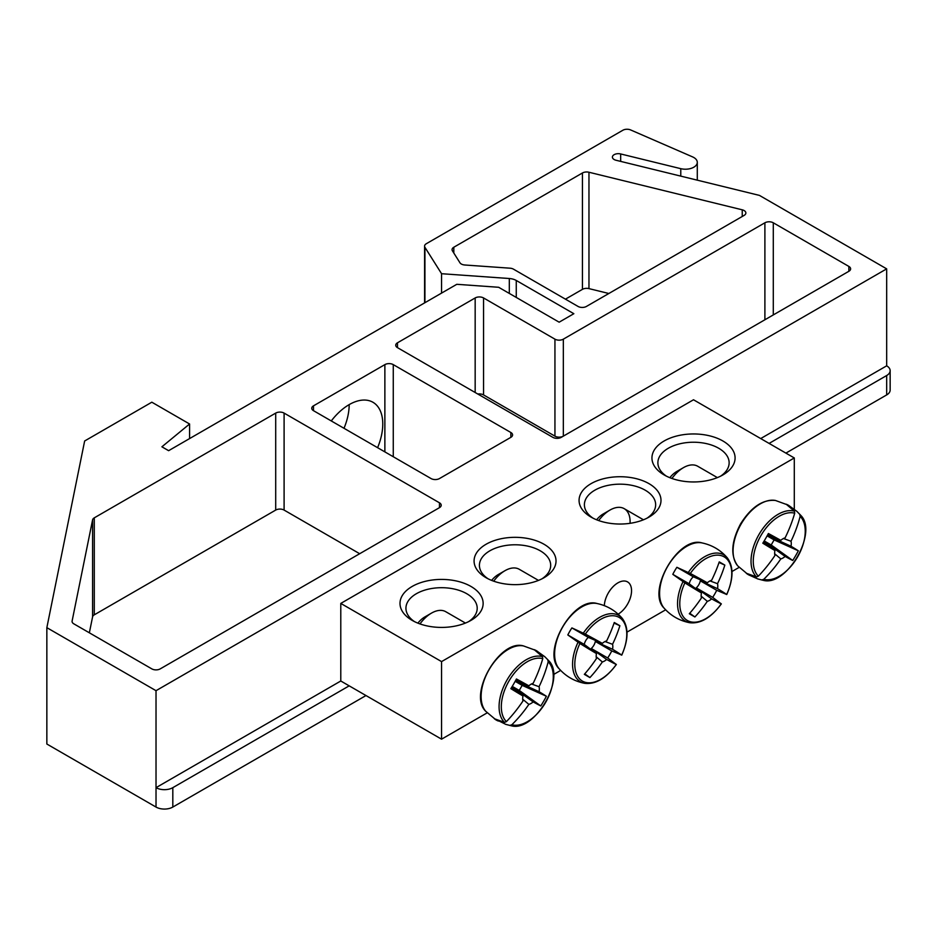 <?xml version="1.0" encoding="UTF-8"?>
<svg xmlns="http://www.w3.org/2000/svg" width="937" height="937" viewBox="0 0 937 937"><rect width="100%" height="100%" fill="white"/><g stroke="black" fill="none" stroke-linecap="round" stroke-linejoin="round"><path stroke-width="1.41" d="M488.095 578.808A35.629 20.567 180 0 1 479.416 565.351A35.629 20.567 180 0 1 501.412 546.353A35.629 20.567 180 0 1 540.251 550.804A35.629 20.567 180 0 1 550.687 565.351A35.629 20.567 180 0 1 542.008 578.808M739.129 567.377L731.984 571.511M665.645 609.811L627.005 632.124M560.677 670.412L553.521 674.546M487.181 712.846L441.561 739.176L340.787 681L340.787 603.416L441.561 661.604L794.295 457.959L693.509 399.771L340.787 603.416M544.022 544.256A40.97 23.659 0 0 0 486.08 544.256A40.97 23.659 0 0 0 486.08 577.719A40.97 23.659 0 0 0 544.022 577.719A40.97 23.659 0 0 0 544.022 544.256M591.06 517.107A40.97 23.659 0 0 0 649.001 517.107A40.97 23.659 0 0 0 649.001 483.656A40.97 23.659 0 0 0 591.06 483.656A40.97 23.659 0 0 0 591.06 517.107L591.06 517.107M664.122 474.93A41.568 23.999 0 0 0 722.907 474.93A41.568 23.999 0 0 0 722.907 440.987A41.568 23.999 0 0 0 664.122 440.987A41.568 23.999 0 0 0 664.122 474.93L664.122 474.93M412.175 620.388A41.568 23.999 0 0 0 470.96 620.388A41.568 23.999 0 0 0 470.96 586.445A41.568 23.999 0 0 0 412.175 586.445A41.568 23.999 0 0 0 412.175 620.388L412.175 620.388M604.33 605.653A19.255 11.115 -60 0 1 613.021 586.738A19.255 11.115 -60 0 1 627.556 581.9A19.255 11.115 -60 0 1 630.554 597.174A19.255 11.115 -60 0 1 618.162 614.157M593.074 518.196A35.629 20.567 180 0 1 584.395 504.75A35.629 20.567 180 0 1 620.025 484.171A35.629 20.567 180 0 1 655.654 504.75A35.629 20.567 180 0 1 646.975 518.196M414.435 621.594A35.629 20.567 180 0 1 405.932 608.265A35.629 20.567 180 0 1 441.561 587.698A35.629 20.567 180 0 1 477.202 608.265A35.629 20.567 180 0 1 468.699 621.594M666.383 476.137A35.629 20.567 180 0 1 657.879 462.808A35.629 20.567 180 0 1 693.509 442.229A35.629 20.567 180 0 1 729.138 462.808A35.629 20.567 180 0 1 720.647 476.137M441.561 661.604L441.561 739.176M794.295 509.224L794.295 457.959M498.414 721.057A40.068 23.132 -60 0 1 496.27 720.061A40.068 23.132 -60 0 1 495.954 719.874A40.068 23.132 -60 0 1 494.338 718.714L504.551 722.38L506.413 721.619A36.754 21.223 -60 0 1 508.932 681.094A36.754 21.223 -60 0 1 542.769 658.664L542.488 656.673L534.207 649.657A40.068 23.132 -60 0 1 536.023 650.477A40.068 23.132 -60 0 1 538.271 652.011L544.807 656.72L547.77 659.718L548.192 661.791A36.754 21.223 -60 0 1 545.685 702.317A36.754 21.223 -60 0 1 511.848 724.758L509.845 725.425L505.757 724.36L498.578 720.764M506.413 721.619A118.683 90.561 -60 0 0 522.975 700.981A11.771 6.793 -60 0 1 522.975 696.004A118.683 5.973 -145.9 0 1 510.852 688.66A117.102 89.355 -60 0 0 516.439 678.985A118.683 5.973 25.9 0 1 528.855 685.802A11.771 6.793 -60 0 1 533.165 683.319A118.683 90.561 -60 0 0 542.769 658.664M548.192 661.791A118.683 102.508 120 0 1 539.056 686.716A11.771 6.793 -60 0 1 539.056 691.693A118.683 5.973 25.9 0 1 546.388 696.261A117.102 101.137 120 0 1 540.79 705.948A118.683 5.973 -145.9 0 1 533.165 701.895A11.771 6.793 -60 0 1 528.855 704.378A118.683 102.508 120 0 1 511.848 724.758M531.502 683.975L539.056 686.716M419.975 623.925A28.508 16.456 -60 0 1 431.488 613.114A28.508 16.456 -60 0 1 445.743 611.697L465.431 623.07M431.488 613.114L424.766 616.991A18.998 10.975 120 0 0 417.89 623.14M512.012 686.786L533.165 701.895M528.855 704.378L522.705 699.213M522.975 696.004L511.59 687.477M539.056 691.693L515.397 680.918M515.783 680.215L528.855 685.802M546.388 696.261L522.167 685.369L515.174 681.328M540.79 705.948L519.25 690.428L522.167 685.369M512.246 686.388L519.25 690.428M786.155 504.2A40.068 23.132 -60 0 1 787.97 505.02A40.068 23.132 -60 0 1 788.298 505.195A40.068 23.132 -60 0 1 790.219 506.554L796.755 511.262L799.718 514.261L800.139 516.334A36.754 21.223 -60 0 1 797.633 556.859A36.754 21.223 -60 0 1 763.796 579.289L761.781 579.968L757.705 578.902L750.361 575.599A40.068 23.132 -60 0 1 747.902 574.416A40.068 23.132 -60 0 1 746.285 573.245L756.499 576.911L758.361 576.161A36.754 21.223 -60 0 1 760.879 535.636A36.754 21.223 -60 0 1 794.717 513.207L794.435 511.204L786.155 504.2M800.139 516.334A118.683 102.508 120 0 1 791.004 541.258A11.771 6.793 -60 0 1 791.004 546.236A118.683 5.973 25.9 0 1 798.336 550.804A117.102 101.137 120 0 1 792.737 560.49A118.683 5.973 -145.9 0 1 785.112 556.426A11.771 6.793 -60 0 1 780.802 558.92A118.683 102.508 120 0 1 763.796 579.289M780.802 558.92L774.653 553.744M758.361 576.161A118.683 90.561 -60 0 0 774.922 555.524A11.771 6.793 -60 0 1 774.922 550.546A118.683 5.973 -145.9 0 1 762.8 543.202A117.102 89.355 -60 0 0 768.387 533.516A118.683 5.973 25.9 0 1 780.802 540.344A11.771 6.793 -60 0 1 785.112 537.861A118.683 90.561 -60 0 0 794.717 513.207M671.923 478.467A28.508 16.456 -60 0 1 683.436 467.657A28.508 16.456 -60 0 1 697.69 466.239L717.379 477.612M683.436 467.657L676.713 471.534A18.998 10.975 120 0 0 669.838 477.683M767.731 534.758L780.802 540.344M783.449 538.506L791.004 541.258M791.004 546.236L767.344 535.46M774.922 550.546L763.538 542.019M763.96 541.328L785.112 556.426M798.336 550.804L774.114 539.911L767.122 535.87M792.737 560.49L771.198 544.971L774.114 539.911M764.194 540.93L771.198 544.971M672.801 574.334A40.068 23.132 -60 0 1 674.734 570.762A40.068 23.132 -60 0 1 676.877 567.295L690.311 573.479A36.754 21.223 -60 0 1 724.137 556.847A36.754 21.223 -60 0 1 726.655 594.468L716.735 590.31A40.068 23.132 -60 0 1 712.67 597.361L721.232 603.861A36.754 21.223 -60 0 1 687.395 620.505A36.754 21.223 -60 0 1 684.877 582.884L672.801 574.334L689.234 583.821A8.105 4.685 -60 0 1 693.298 576.782L707.318 582.767A11.771 6.793 -60 0 1 711.628 580.284A118.683 90.561 -60 0 0 719.253 561.884A117.102 5.891 25.9 0 1 724.84 565.116A118.683 102.508 120 0 1 717.519 583.681A11.771 6.793 -60 0 1 717.519 588.659A118.683 5.973 25.9 0 1 726.655 594.468L726.234 594.386M717.519 588.659L700.314 580.823A8.105 4.685 -60 0 1 696.25 587.874L712.67 597.361M716.735 590.31L700.314 580.823M690.311 573.479A118.683 5.973 25.9 0 1 707.318 582.767M720.951 603.545L721.232 603.861A118.683 5.973 -145.9 0 1 711.628 598.86A11.771 6.793 -60 0 1 707.318 601.343A118.683 102.508 120 0 1 694.903 616.968A117.102 5.891 -145.9 0 1 689.316 613.747A118.683 90.561 -60 0 0 701.438 597.947A11.771 6.793 -60 0 1 701.438 592.969A118.683 5.973 -145.9 0 1 684.877 582.884M696.25 587.874L711.628 598.86M598.673 520.574A28.508 16.456 -60 0 1 609.952 510.079A28.508 16.456 -60 0 1 624.206 508.662A28.508 16.456 -60 0 1 630.062 523.314M609.952 510.079L603.229 513.956A18.998 10.975 120 0 0 596.611 519.789M701.438 592.969L689.234 583.821M707.318 601.343L701.169 596.178M709.965 580.94L717.519 583.681M694.903 616.968L689.749 613.255M724.84 565.116L719.042 562.505M693.298 576.782L676.877 567.295M567.822 634.946A40.068 23.132 -60 0 1 569.755 631.362A40.068 23.132 -60 0 1 571.898 627.907L585.332 634.091A36.754 21.223 -60 0 1 619.17 617.448A36.754 21.223 -60 0 1 621.676 655.068L611.767 650.922A40.068 23.132 -60 0 1 607.691 657.961L616.253 664.474A36.754 21.223 -60 0 1 582.416 681.105A36.754 21.223 -60 0 1 579.898 643.485L567.822 634.946L584.255 644.433A8.105 4.685 -60 0 1 588.319 637.383L602.339 643.379A11.771 6.793 -60 0 1 606.649 640.896A118.683 90.561 -60 0 0 614.274 622.496A117.102 5.891 25.9 0 1 619.872 625.729A118.683 102.508 120 0 1 612.54 644.293A11.771 6.793 -60 0 1 612.54 649.271A118.683 5.973 25.9 0 1 621.676 655.068L621.254 654.998M612.54 649.271L595.335 641.435A8.105 4.685 -60 0 1 591.27 648.486L607.691 657.961M611.767 650.922L595.335 641.435M585.332 634.091A118.683 5.973 25.9 0 1 602.339 643.379M615.972 664.157L616.253 664.474A118.683 5.973 -145.9 0 1 606.649 659.461A11.771 6.793 -60 0 1 602.339 661.955A118.683 102.508 120 0 1 589.923 677.58A117.102 5.891 -145.9 0 1 584.337 674.347A118.683 90.561 -60 0 0 596.459 658.547A11.771 6.793 -60 0 1 596.459 653.581A118.683 5.973 -145.9 0 1 579.898 643.485M591.27 648.486L606.649 659.461M493.694 581.186A28.508 16.456 -60 0 1 504.973 570.692A28.508 16.456 -60 0 1 519.227 569.274L538.482 580.401M504.973 570.692L498.25 574.568A18.998 10.975 120 0 0 491.632 580.401M596.459 653.581L584.255 644.433M602.339 661.955L596.19 656.778M604.986 641.54L612.54 644.293M589.923 677.58L584.77 673.867M619.872 625.729L614.063 623.117M588.319 637.383L571.898 627.907M313.497 405.838A5.938 3.432 0 0 0 311.752 408.263A5.938 3.432 0 0 0 313.497 410.675L313.497 405.838L384.873 364.622L384.873 451.892M377.599 447.699A47.506 27.431 120 0 0 382.776 424.016A47.506 27.431 120 0 0 372.938 402.266A47.506 27.431 120 0 0 331.265 420.947M393.271 456.741L393.271 364.622A5.938 3.432 0 0 0 384.873 364.622M393.271 364.622L510.852 432.496L510.852 437.345A5.938 3.432 0 0 0 512.586 434.92A5.938 3.432 0 0 0 510.852 432.496M510.852 437.345L439.465 478.561A5.938 3.432 0 0 1 431.067 478.561L313.497 410.675M563.336 436.138L563.336 339.159A5.938 3.432 180 0 1 554.938 339.159L554.938 436.138L483.562 394.922A5.938 3.432 0 0 0 477.823 394.032M563.242 436.197A5.938 3.432 180 0 1 554.938 436.138M424.929 247.321A5.938 3.432 180 0 1 424.578 246.15A5.938 3.432 180 0 1 426.312 243.725L622.847 130.255A5.938 3.432 180 0 1 630.624 129.938L692.572 156.889A11.876 6.852 180 0 1 697.292 162.359A11.876 6.852 180 0 1 680.777 168.672L620.669 153.949A5.938 3.432 0 0 0 612.4 157.1A5.938 3.432 0 0 0 616.019 160.25L759.438 195.4L886.671 268.86L156.022 690.686L46.85 627.661L84.646 440.987L151.829 402.196L189.579 423.992L161.902 446.808L168.625 450.685L456.787 284.309L498.671 287.284L559.143 322.187L573.842 313.708L516.264 280.468A11.876 6.852 0 0 0 509.306 278.512L441.561 273.709L424.929 247.321L424.929 302.71M453.813 253.025L453.813 247.239A5.938 3.432 0 0 0 452.067 249.664A5.938 3.432 0 0 0 452.43 250.835L459.938 262.758A5.938 3.432 0 0 0 464.799 264.995L510.021 268.193A5.938 3.432 180 0 1 513.499 269.177L578.035 306.434A5.938 3.432 0 0 0 586.433 306.434L744.13 215.393A5.938 3.432 0 0 0 745.864 212.968A5.938 3.432 0 0 0 742.245 209.818L742.245 216.482M453.813 247.239L582.439 172.982L582.439 289.346L565.444 299.161M608.851 293.492L588.963 288.619L588.963 172.244A5.938 3.432 0 0 0 582.439 172.982M588.963 172.244L742.245 209.818M359.679 553.72L284.098 510.079L284.098 413.1L439.465 502.806L439.465 507.655L160.227 668.877A5.938 3.432 0 0 1 151.829 668.877L73.812 623.831A5.938 3.432 0 0 1 72.067 621.407A5.938 3.432 0 0 1 72.114 621.008L92.587 519.871L92.587 616.851L89.355 632.803M284.098 510.079A5.938 3.432 0 0 0 275.701 510.079L94.286 614.824L94.286 517.845A5.938 3.432 0 0 0 92.587 519.871M94.286 517.845L275.701 413.1L275.701 510.079M284.098 413.1A5.938 3.432 0 0 0 275.701 413.1M439.465 507.655A5.938 3.432 0 0 0 441.21 505.23A5.938 3.432 0 0 0 439.465 502.806M563.336 339.159L764.897 222.795L764.897 319.763M773.294 314.926L773.294 222.795A5.938 3.432 0 0 0 764.897 222.795M773.294 222.795L848.875 266.436L848.875 271.285A5.938 3.432 0 0 0 850.62 268.86A5.938 3.432 0 0 0 848.875 266.436M848.875 271.285L561.24 437.345A5.938 3.432 0 0 1 552.842 437.345L397.475 347.65L397.475 342.801A5.938 3.432 0 0 0 395.73 345.226A5.938 3.432 0 0 0 397.475 347.65M397.475 342.801L475.164 297.954L475.164 392.498M483.562 394.922L483.562 297.954A5.938 3.432 0 0 0 475.164 297.954M483.562 297.954L554.938 339.159M94.286 614.824A5.938 3.432 0 0 0 92.587 616.851M349.185 404.62L349.185 404.62A47.506 27.431 -60 0 1 344.008 428.303M785.897 453.11L886.671 394.922A11.876 6.852 0 0 0 890.15 390.073L890.15 370.677A11.876 6.852 180 0 1 886.671 375.526L769.101 443.412M365.98 695.547L172.818 807.062L172.818 787.666A11.876 6.852 180 0 1 156.022 787.666L156.022 690.686M46.85 627.661L46.85 744.025L156.022 807.062A11.876 6.852 0 0 0 172.818 807.062M588.963 288.619A5.938 3.432 0 0 0 582.439 289.346M349.185 685.849L172.818 787.666M886.671 268.86L886.671 365.828A11.876 6.852 180 0 1 890.15 370.677M441.561 293.105L441.561 273.709M189.579 438.586L189.579 423.992M156.022 807.062L156.022 787.666L340.787 681M760.703 438.563L886.671 365.828M485.776 711.324A38.452 22.195 -60 0 1 489.091 669.639A38.452 22.195 -60 0 1 523.525 645.944C499.913 638.636 467.645 694.516 485.776 711.324L495.966 719.874M509.845 725.425A38.3 22.113 120 0 0 511.215 725.753C534.664 732.617 566.416 677.627 548.742 660.749A38.3 22.113 120 0 0 547.77 659.718M542.488 656.673A38.3 22.113 120 0 0 507.011 679.993A38.3 22.113 120 0 0 504.551 722.38M741.038 524.181A38.452 22.195 -60 0 1 775.473 500.475C762.894 499.198 751.251 507.011 740.558 523.912C731.27 541.621 730.321 555.606 737.724 565.854A38.452 22.195 -60 0 1 741.038 524.181M794.435 511.204A38.3 22.113 120 0 0 758.958 534.535A38.3 22.113 120 0 0 756.499 576.911M761.781 579.968A38.3 22.113 120 0 0 763.163 580.296C786.611 587.159 818.364 532.169 800.69 515.291A38.3 22.113 120 0 0 799.718 514.261M664.239 608.289A38.452 22.195 -60 0 1 667.554 566.604A38.452 22.195 -60 0 1 701.989 542.91C678.376 535.601 646.108 591.481 664.239 608.289C671.115 615.925 679.594 620.739 689.679 622.718C700.56 623.972 711.113 617.706 721.338 603.908M683.014 581.643A38.3 22.113 120 0 0 689.679 622.718M726.749 594.538C733.577 578.785 733.73 566.51 727.206 557.714A38.3 22.113 120 0 0 688.297 572.484M559.26 668.889A38.452 22.195 -60 0 1 562.575 627.216A38.452 22.195 -60 0 1 597.01 603.51C573.397 596.213 541.129 652.093 559.26 668.889C566.135 676.537 574.615 681.351 584.7 683.331C595.581 684.584 606.134 678.306 616.359 664.52M578.035 642.255A38.3 22.113 120 0 0 584.7 683.331M621.77 655.139C628.598 639.397 628.75 627.122 622.227 618.326A38.3 22.113 120 0 0 583.329 633.096M72.114 621.805L72.114 621.008M886.671 394.922L886.671 375.526M620.669 153.949L620.669 161.398M680.777 176.121L680.777 168.672M509.306 293.422L509.306 278.512M516.264 280.468L516.264 297.439M505.757 724.371L511.215 725.753M548.742 660.749L544.819 656.708M536.034 650.477L523.525 645.944M787.982 505.02L775.473 500.475M747.913 574.416L737.724 565.854M757.693 578.914L763.163 580.296M800.69 515.291L796.766 511.251M727.206 557.714C720.448 549.972 712.05 545.041 701.989 542.91M643.461 519.789L624.206 508.662M622.227 618.326C615.468 610.584 607.071 605.642 597.01 603.51M697.292 162.359L697.292 180.173M424.578 246.15L424.578 302.909"/></g></svg>
